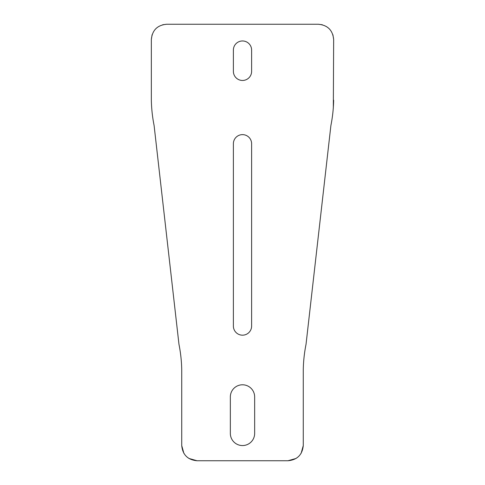 <?xml version="1.0" encoding="UTF-8"?>
<svg xmlns="http://www.w3.org/2000/svg" width="485" height="485" viewBox="0 0 485 485"><rect width="100%" height="100%" fill="white"/><g stroke="black" fill="none" stroke-linecap="round" stroke-linejoin="round"><path stroke-width="0.73" d="M233.382 50.076A9.118 9.118 0 0 1 242.5 40.964A9.118 9.118 0 0 1 251.618 50.076L251.618 71.35A9.118 9.118 0 0 1 242.5 80.461A9.118 9.118 0 0 1 233.382 71.35L233.382 50.076M152.096 34.732L151.344 39.443C152.272 30.191 157.37 25.129 166.634 24.25L162.693 24.759M166.634 24.25L318.366 24.25L322.307 24.759M332.904 34.732L333.656 39.443C332.728 30.191 327.63 25.129 318.366 24.25M333.322 108.185L333.656 39.443M183.851 453.281L181.729 445.557L181.729 369.594C181.56 361.119 180.638 352.686 178.965 344.289L154.103 125.518C152.429 117.121 151.514 108.688 151.344 100.213L151.344 39.443M333.656 100.213C333.486 108.688 332.571 117.121 330.897 125.518L306.035 344.289C304.362 352.686 303.44 361.119 303.27 369.594L303.27 445.557L301.149 453.281M296.068 458.452L287.981 460.75L197.019 460.75L188.932 458.452M230.345 396.942L230.345 433.402A12.155 12.155 0 0 0 242.5 445.557A12.155 12.155 0 0 0 254.655 433.402L254.655 396.942A12.155 12.155 0 0 0 242.5 384.787A12.155 12.155 0 0 0 230.345 396.942M181.729 445.557C182.657 454.809 187.756 459.871 197.019 460.75M303.27 445.557C302.343 454.809 297.244 459.871 287.981 460.75M251.618 326.059A9.118 9.118 0 0 1 242.5 335.177A9.118 9.118 0 0 1 233.382 326.059L233.382 143.748A9.118 9.118 0 0 1 242.5 134.63A9.118 9.118 0 0 1 251.618 143.748L251.618 326.059"/></g></svg>
